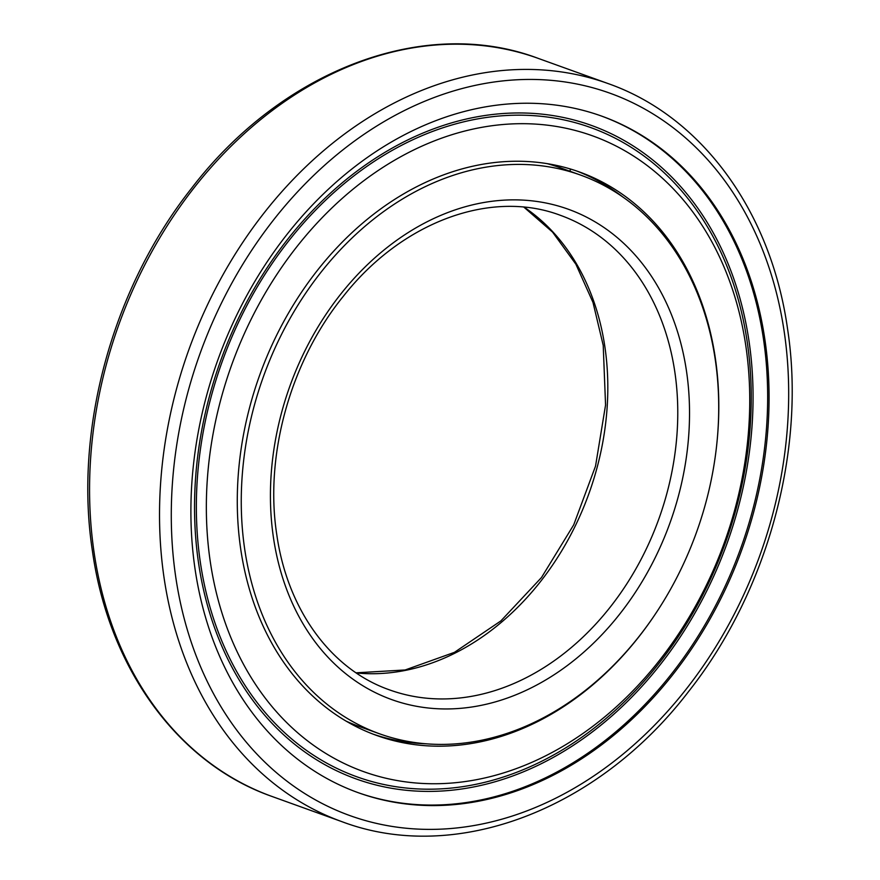 <?xml version="1.0" encoding="UTF-8"?>
<svg xmlns="http://www.w3.org/2000/svg" width="880" height="880" viewBox="0 0 880 880"><rect width="100%" height="100%" fill="white"/><g stroke="black" fill="none" stroke-linecap="round" stroke-linejoin="round"><path stroke-width="1.32" d="M601.183 115.94A359.524 278.641 -70.2 0 1 763.477 339.031A359.524 278.641 -70.2 0 1 527.571 785.752A359.524 278.641 -70.2 0 1 357.357 792.374M430.98 122.562A359.524 278.641 -70.2 0 1 601.898 116.193A359.524 278.641 -70.2 0 1 766.546 443.74A359.524 278.641 -70.2 0 1 528.979 786.269A359.524 278.641 -70.2 0 1 358.061 792.627A359.524 278.641 -70.2 0 1 193.424 465.091A359.524 278.641 -70.2 0 1 430.98 122.562M547.151 163.636A296.89 230.098 -70.2 0 1 560.769 167.937L580.657 175.109A296.89 230.098 -70.2 0 1 716.628 445.599A296.89 230.098 -70.2 0 1 520.443 728.453A296.89 230.098 -70.2 0 1 379.302 733.711A296.89 230.098 -70.2 0 1 243.342 463.232A296.89 230.098 -70.2 0 1 439.516 180.367A296.89 230.098 -70.2 0 1 580.657 175.109M379.302 733.711L359.414 726.55A296.89 230.098 -70.2 0 1 346.192 721.171M552.167 164.527A303.006 234.839 -70.2 0 1 553.652 165.539M716.672 445.104A299.431 232.067 109.8 0 0 579.579 172.029A299.431 232.067 109.8 0 0 437.228 177.331A299.431 232.067 109.8 0 0 239.382 462.605A299.431 232.067 109.8 0 0 376.508 735.405A299.431 232.067 109.8 0 0 518.859 730.092A299.431 232.067 109.8 0 0 656.304 612.601M373.329 734.217A299.431 232.067 109.8 0 0 425.645 743.765M520.828 770.66A345.037 267.41 109.8 0 0 747.23 341.946A345.037 267.41 109.8 0 0 426.767 133.705A345.037 267.41 109.8 0 0 200.365 562.419A345.037 267.41 109.8 0 0 520.828 770.66M524.095 765.6A337.887 261.877 109.8 0 0 745.811 345.752A337.887 261.877 109.8 0 0 431.992 141.834A337.887 261.877 109.8 0 0 210.276 561.671A337.887 261.877 109.8 0 0 524.095 765.6M426.459 131.615A347.303 269.17 109.8 0 0 198.572 563.145A347.303 269.17 109.8 0 0 521.136 772.75A347.303 269.17 109.8 0 0 749.023 341.22A347.303 269.17 109.8 0 0 426.459 131.615M622.754 196.944A299.431 232.067 109.8 0 0 576.389 170.907M271.986 796.455A392.304 304.051 -70.2 0 1 94.127 552.739A392.304 304.051 -70.2 0 1 351.549 65.274A392.304 304.051 -70.2 0 1 538.054 58.322L608.014 83.545A392.304 304.051 -70.2 0 0 421.509 90.497A392.304 304.051 -70.2 0 0 164.087 577.951A392.304 304.051 -70.2 0 0 341.946 821.678L271.986 796.455C178.101 763.576 108.966 668.503 92.466 551.276C73.7 430.034 112.288 288.563 191.235 188.694C281.93 69.905 424.743 15.543 538.054 58.322M784.212 331.749A383.9 297.539 -70.2 0 1 532.312 808.764A383.9 297.539 -70.2 0 1 175.747 577.071A383.9 297.539 -70.2 0 1 427.658 100.056A383.9 297.539 -70.2 0 1 784.212 331.749M674.839 372.031A252.197 195.459 -70.2 0 1 509.355 685.399A252.197 195.459 -70.2 0 1 389.466 689.865C331.221 669.515 287.441 609.928 276.782 534.644C264.374 455.103 290.576 361.141 343.376 296.23C402.061 221.584 491.227 189.079 560.505 215.358A252.197 195.459 -70.2 0 1 674.839 372.031M686.499 371.151A260.601 201.982 -70.2 0 1 515.504 694.958A260.601 201.982 -70.2 0 1 273.46 537.68A260.601 201.982 -70.2 0 1 444.455 213.862A260.601 201.982 -70.2 0 1 686.499 371.151M524.139 207.196A252.197 195.459 -70.2 0 1 604.879 346.808A252.197 195.459 -70.2 0 1 439.395 660.176A252.197 195.459 -70.2 0 1 356.257 672.947M608.014 83.545C701.899 116.424 771.034 211.497 787.534 328.724C806.3 449.966 767.712 591.437 688.765 691.306C598.07 810.095 455.257 864.457 341.946 821.678M523.919 207.174L552.552 232.089L575.883 264.22L592.999 302.434L603.218 345.356L605.561 405.031L595.529 466.114L573.727 524.821L541.508 577.5L500.896 620.895L454.465 652.333L405.174 669.966L356.081 672.826M570.317 168.971A42.262 42.262 0 0 0 570.108 171.303M409.794 742.511A42.262 42.262 0 0 0 409.585 741.719"/></g></svg>
